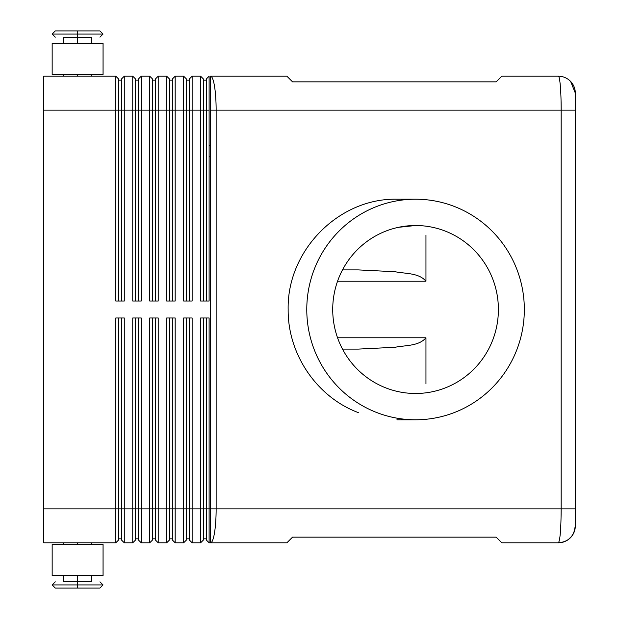 <?xml version="1.0" encoding="UTF-8"?>
<svg xmlns="http://www.w3.org/2000/svg" width="619" height="619" viewBox="0 0 619 619"><rect width="100%" height="100%" fill="white"/><g stroke="black" fill="none" stroke-linecap="round" stroke-linejoin="round"><path stroke-width="0.93" d="M77.607 30.95L99.953 30.95L55.269 30.95L77.607 30.95L77.607 34.06L103.04 34.06M91.751 575.608L91.751 581.829L77.607 581.829L77.607 584.94L103.04 584.94M501.8 542.801L496.144 537.145L292.532 537.145L496.144 537.145L501.8 542.801L558.353 542.801A16.968 16.968 -45 0 0 575.322 525.833L575.322 110.136L575.322 508.864L561.17 508.872L575.322 508.864M575.322 93.167A16.968 16.968 -112.3 0 0 558.353 76.199A33.991 2.809 90 0 1 561.17 110.136L575.322 110.136L575.322 93.167A16.968 16.968 67.8 0 0 558.353 76.199L501.8 76.199L496.144 81.855L292.532 81.855L286.876 76.199L210.522 76.199A33.937 5.617 -90 0 1 216.139 110.136L561.17 110.136L561.17 508.864L216.139 508.864L216.139 110.136L210.522 110.136L210.522 508.864L216.139 508.864A33.937 5.617 -90 0 1 210.522 542.801L286.876 542.801L292.532 537.145M561.17 508.864C561 529.5 560.063 540.813 558.353 542.801A16.968 16.968 135 0 0 575.322 525.833C574.192 536.224 568.544 541.88 558.369 542.801M121.44 79.023L124.272 76.199L121.44 79.023L121.44 301.02M121.44 317.98L121.44 539.977L124.272 542.801L124.272 317.98L115.784 317.98L115.784 508.864L43.678 508.864L43.678 76.199L115.784 76.199L115.784 301.02L124.272 301.02L124.272 76.199L132.752 76.199L132.752 301.02L141.24 301.02L141.24 76.199L138.408 79.023L141.24 76.199L149.721 76.199L149.721 301.02L158.209 301.02L158.209 76.199L155.377 79.023L158.209 76.199L166.689 76.199L166.689 301.02L175.177 301.02L175.177 76.199L172.345 79.023L175.177 76.199L183.657 76.199L183.657 301.02L192.138 301.02L192.138 76.199L189.313 79.023L192.138 76.199L200.626 76.199L200.626 301.02L209.106 301.02L209.106 76.199L206.282 79.023L209.106 76.199M118.616 301.02L118.616 79.023L115.784 76.199M138.408 79.023L138.408 301.02M135.584 301.02L135.584 79.023L132.752 76.199M155.377 79.023L155.377 301.02M152.553 301.02L152.553 79.023L149.721 76.199M172.345 79.023L172.345 301.02M169.521 301.02L169.521 79.023L166.689 76.199M189.313 79.023L189.313 301.02M186.489 301.02L186.489 79.023L183.657 76.199M206.282 79.023L206.282 301.02M203.45 301.02L203.45 79.023L200.626 76.199M43.678 508.864L43.678 542.801L115.784 542.801L118.616 539.977L118.616 317.98M118.616 508.864L121.44 508.864L121.44 538.847L118.616 538.847L118.616 508.864L115.784 508.864L115.784 542.801L118.616 539.977M189.313 317.98L189.313 539.977L192.138 542.801L192.138 317.98L183.657 317.98L183.657 542.801L175.177 542.801L175.177 317.98L166.689 317.98L166.689 542.801L158.209 542.801L158.209 317.98L149.721 317.98L149.721 542.801L141.24 542.801L141.24 317.98L132.752 317.98L132.752 542.801L124.272 542.801M192.138 542.801L200.626 542.801L200.626 508.864L189.313 508.864L189.313 538.847L186.489 538.847L186.489 317.98M206.282 317.98L206.282 539.977L209.106 542.801L209.106 317.98L200.626 317.98L200.626 508.864L203.45 508.864L203.45 317.98M209.106 542.801L210.522 542.801L210.522 508.864L206.282 508.864L206.282 538.847L203.45 538.847L203.45 508.864L206.282 508.864M138.408 317.98L138.408 539.977L141.24 542.801M135.584 539.977L132.752 542.801L135.584 539.977L135.584 317.98M155.377 317.98L155.377 539.977L158.209 542.801M152.553 539.977L149.721 542.801L152.553 539.977L152.553 317.98M172.345 317.98L172.345 539.977L175.177 542.801M169.521 539.977L166.689 542.801L169.521 539.977L169.521 317.98M186.489 539.977L183.657 542.801L186.489 539.977L186.489 508.864L172.345 508.864L172.345 538.847L169.521 538.847L169.521 508.864L155.377 508.864L155.377 538.847L152.553 538.847L152.553 508.864L138.408 508.864L138.408 538.847L135.584 538.847L135.584 508.864L121.44 508.864M203.45 539.977L200.626 542.801L203.45 539.977L203.45 508.864M286.876 76.199L292.532 81.855L496.144 81.855M209.106 156.793L210.522 156.793M342.5 269.907L358.362 269.907L395.162 271.733C405.36 273.822 418.815 272.724 425.957 281.219L425.957 235.282M342.5 349.093L358.362 349.093L395.162 347.267C405.36 345.178 418.815 346.276 425.957 337.781L425.957 383.718M43.678 110.136L118.616 110.136L118.616 80.153L121.44 80.153L121.44 110.136L135.584 110.136L135.584 80.153L138.408 80.153L138.408 110.136L152.553 110.136L152.553 80.153L155.377 80.153L155.377 110.136L169.521 110.136L169.521 80.153L172.345 80.153L172.345 110.136L186.489 110.136L186.489 80.153L189.313 80.153L189.313 110.136L203.45 110.136L203.45 80.153L206.282 80.153L206.282 110.136L209.106 110.136M524.332 309.5A110.29 108.774 -90 0 1 419.643 419.713A110.29 108.774 -90 0 1 306.776 309.5A110.29 108.774 -90 0 1 415.62 199.21A110.29 108.774 -90 0 1 524.332 309.5M396.98 199.21C338.825 197.941 286.93 250.525 288.152 309.5C287.711 354.269 316.905 397.158 358.339 412.618M415.558 225.509A83.991 82.838 90 0 0 407.712 225.889A83.991 82.838 90 0 0 332.728 308.332A83.991 82.838 90 0 0 405.414 392.856A83.991 82.838 90 0 0 415.558 393.491A83.991 82.838 90 0 0 498.396 309.5A83.991 82.838 90 0 0 415.558 225.509L398.458 227.32M103.064 575.608L52.158 575.608L52.158 544.503L103.064 544.503L103.064 575.608M77.607 581.829L63.471 581.829L77.607 581.829L77.607 575.608M77.607 588.05L99.953 588.05L55.269 588.05L77.607 588.05L77.607 584.94L52.158 584.94L55.269 588.05L52.158 584.94L55.269 581.829L52.158 584.94M103.04 43.392L52.174 43.392M52.174 74.497L103.04 74.497M63.471 37.171L63.471 43.392L63.471 37.171L91.751 37.171L91.751 43.392M77.607 43.392L77.607 37.171L91.751 37.171M210.522 110.136L210.522 76.199M77.607 544.503L77.607 542.801M210.522 145.48L209.106 145.48L210.522 145.48M337.556 281.219L425.957 281.219M425.957 337.781L337.556 337.781M77.607 76.199L77.607 74.497M186.489 508.864L189.313 508.864M169.521 508.864L172.345 508.864M152.553 508.864L155.377 508.864M135.584 508.864L138.408 508.864M118.616 110.136L121.44 110.136M203.45 110.136L206.282 110.136M186.489 110.136L189.313 110.136M169.521 110.136L172.345 110.136M152.553 110.136L155.377 110.136M135.584 110.136L138.408 110.136M52.158 34.06L55.269 30.95L52.158 34.06L55.269 37.171L52.158 34.06L77.607 34.06L77.607 37.171M103.064 34.06L99.953 30.95L103.064 34.06L99.953 37.171L103.064 34.06M103.064 584.94L99.953 581.829L103.064 584.94L99.953 588.05L103.064 584.94M91.751 542.801L91.751 544.503M415.558 419.79L396.918 419.79M63.471 581.829L63.471 575.608M103.064 74.497L103.064 43.392M91.751 74.497L91.751 76.199M568.335 539.544L571.693 536.309L574.03 532.263L575.322 525.833M575.322 93.082L570.625 81.445M396.918 199.21L415.558 199.21M63.471 544.503L63.471 542.801L63.471 544.503M52.158 43.392L52.158 74.497M63.471 74.497L63.471 76.199L63.471 74.497"/></g></svg>
